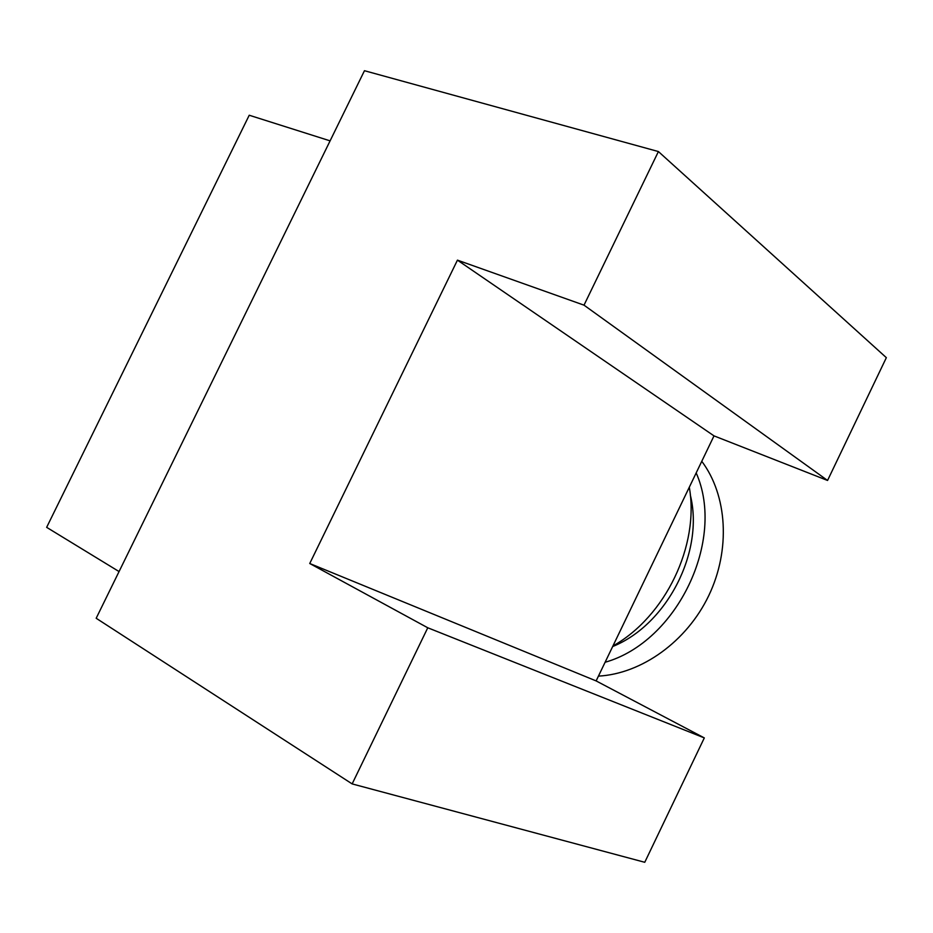 <?xml version="1.0" encoding="UTF-8"?>
<svg xmlns="http://www.w3.org/2000/svg" width="933" height="933" viewBox="0 0 933 933"><rect width="100%" height="100%" fill="white"/><g stroke="black" fill="none" stroke-linecap="round" stroke-linejoin="round"><path stroke-width="1.4" d="M689.3 487.224C699.622 545.362 665.474 616.573 612.934 645.974M309.744 563.509L427.769 627.781L704.31 737.91L596.129 680.915L309.744 563.509L457.438 260.144L584.011 305.161L658.406 151.554L886.35 357.666L827.559 480.46L714.002 435.874L596.129 680.915M427.769 627.781L352.149 783.907L96.181 618.264L364.465 70.71L658.406 151.554M352.149 783.907L644.761 862.29L704.31 737.91M330.095 140.86L249.228 115.237L46.65 527.343L119.062 571.567M598.438 676.122C641.647 673.778 686.711 641.601 708.742 595.651C730.796 549.7 727.32 495.341 701.779 461.299M605.109 662.267C677.125 641.916 725.967 539.939 696.181 472.926M690.303 494.98C704.473 551.578 667.118 624.585 612.666 646.534M714.002 435.874L457.438 260.144M827.559 480.46L584.011 305.161"/></g></svg>
